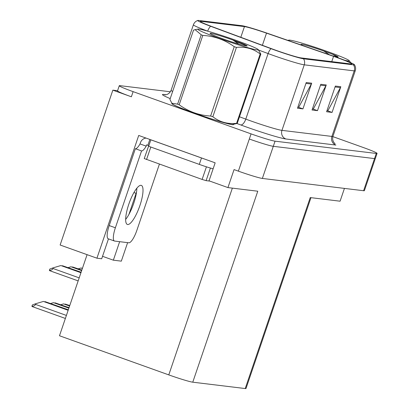 <?xml version="1.0" encoding="UTF-8"?>
<svg xmlns="http://www.w3.org/2000/svg" width="409" height="409" viewBox="0 0 409 409"><rect width="100%" height="100%" fill="white"/><g stroke="black" fill="none" stroke-linecap="round" stroke-linejoin="round"><path stroke-width="0.61" d="M117.572 90.721L112.848 90.149L60.128 245.011L96.933 258.191L138.712 135.456L215.16 162.833L209.035 180.824L227.931 187.593L234.055 169.602L238.375 171.146A20.399 1.176 18.8 0 0 262.363 178.442L363.596 190.727A20.399 1.176 18.8 0 0 364.378 190.666L375.314 158.534A20.399 1.176 18.8 0 1 374.532 158.595A20.399 1.176 18.8 0 0 375.314 158.534L377.067 153.395A20.399 1.176 18.8 0 0 363.218 147.485L332.849 136.611M310.968 197.665L246.003 388.489A20.399 1.176 -161.2 0 1 245.221 388.55L192.767 382.185L257.777 191.213L227.931 187.593M344.439 188.401L340.084 201.197L310.232 197.578L245.221 388.55M170.395 91.78L120.057 85.67A20.399 1.176 18.8 0 0 119.275 85.732A20.399 1.176 18.8 0 0 133.119 91.642L251.065 133.876A20.399 1.176 18.8 0 0 275.047 141.177L273.299 146.315L374.532 158.595L273.299 146.315A20.399 1.176 18.8 0 1 249.316 139.019A20.399 1.176 18.8 0 0 273.299 146.315L262.363 178.442M112.848 90.149L131.371 96.785A20.399 1.176 18.8 0 1 117.521 90.875L119.275 85.732M192.767 382.185A20.399 1.176 -161.2 0 1 168.779 374.889L59.484 335.753L87.086 254.664M102.536 256.31L113.349 260.18L121.32 261.147L127.618 242.644M108.467 238.887L101.698 258.769L96.933 258.191M128.922 214.434L136.1 193.355A21.759 5.731 109.7 0 0 136.54 192.02M113.349 260.18L119.648 241.678M172.02 103.4A32.638 1.876 18.8 0 0 171.79 103.528A32.638 1.876 18.8 0 0 193.948 112.986A32.638 1.876 18.8 0 0 233.58 124.561A32.638 1.876 18.8 0 0 233.478 124.321M337.077 57.603A21.759 1.253 -161.2 0 1 351.852 63.906A21.759 1.253 -161.2 0 1 351.014 63.973L301.07 57.909A21.759 1.253 -161.2 0 1 272.143 48.911L211.729 26.493A21.759 1.253 -161.2 0 1 200.303 21.406A21.759 1.253 -161.2 0 1 201.136 21.34L244.454 26.595A21.759 1.253 -161.2 0 1 266.52 33.139L333.56 56.36A21.759 1.253 -161.2 0 1 337.077 57.603M337.803 57.689A24.479 1.411 18.8 0 0 333.846 56.294L266.806 33.073A24.479 1.411 18.8 0 0 241.985 25.711L198.667 20.455A24.479 1.411 18.8 0 0 197.828 20.45A24.479 1.411 18.8 0 0 210.584 26.253L270.998 48.671A24.479 1.411 18.8 0 0 303.539 58.794L353.483 64.857A24.479 1.411 18.8 0 0 354.393 64.658A24.479 1.411 18.8 0 0 337.803 57.689M306.234 82.526L297.481 108.227L302.941 108.891L311.694 83.185L306.234 82.526M297.854 107.127L298.728 107.235L311.315 84.055A5.44 5.24 -83.1 0 0 311.694 83.185M298.11 107.158L302.941 108.891M335.354 86.059L326.602 111.759L332.062 112.424L340.815 86.718L335.354 86.059M326.975 110.66L327.849 110.767L340.436 87.587A5.44 5.24 -83.1 0 0 340.815 86.718M327.231 110.691L332.062 112.424M320.794 84.29L312.041 109.995L317.502 110.655L326.254 84.954L320.794 84.29M312.415 108.896L313.289 109.004L325.876 85.818A5.44 5.24 -83.1 0 0 326.254 84.954M312.67 108.927L317.502 110.655M275.047 141.177L376.28 153.457A20.399 1.176 18.8 0 0 377.067 153.395M49.402 270.344L49.847 269.04L53.17 267.834L52.955 268.473C52.418 269.766 51.237 270.39 49.402 270.344A3.4 0.895 -70.3 0 0 49.632 270.681A3.4 0.895 -70.3 0 0 49.683 270.692L78.16 280.891M80.936 272.726L60.88 265.543L53.17 267.834M81.11 272.23L62.516 265.743L81.054 272.384M62.188 265.84L62.516 265.743M80.992 272.573L60.88 265.543M31.933 306.229L32.377 304.93L35.706 303.718L35.486 304.362C34.954 305.656 33.768 306.28 31.933 306.229A3.4 0.895 -70.3 0 0 32.163 306.566A3.4 0.895 -70.3 0 0 32.219 306.576L65.374 318.453L32.163 306.566M68.15 310.288L43.41 301.433L35.706 303.718M68.318 309.792L45.051 301.632L68.267 309.945M44.724 301.73L45.051 301.632M68.201 310.134L43.41 301.433M81.662 270.6L70.962 266.77L68.175 267.598M81.831 270.098L72.603 266.965L81.78 270.252M72.27 267.067L72.603 266.965M81.713 270.446L70.962 266.77M82.388 268.473L81.043 267.992L78.257 268.82M82.439 268.319L81.043 267.992M68.876 308.161L53.497 302.655L50.706 303.483M69.044 307.665L55.133 302.854L68.993 307.819M54.806 302.951L55.133 302.854M68.927 308.008L53.497 302.655M69.602 306.034L63.579 303.877L60.788 304.705M69.77 305.533L65.215 304.076L69.719 305.687M64.888 304.173L65.215 304.076M69.653 305.881L63.579 303.877M127.669 224.515A20.736 5.465 109.7 0 0 139.689 206.177A20.736 5.465 109.7 0 0 141.33 185.395A20.736 5.465 109.7 0 0 141.013 185.318A20.736 5.465 109.7 0 0 128.993 203.662A20.736 5.465 109.7 0 0 127.347 224.439A20.736 5.465 109.7 0 0 127.669 224.515M136.846 188.196A20.736 5.465 -70.3 0 1 125.66 219.423M159.403 164.142L136.851 230.379A13.599 3.584 -70.3 0 1 128.84 242.793L114.643 241.07A13.599 3.584 -70.3 0 1 114.433 241.019A13.599 3.584 -70.3 0 1 115.379 227.777L141.54 150.926L135.364 148.712A13.599 3.584 109.7 0 0 140.026 143.927L140.466 142.639A6.8 6.549 96.9 0 1 146.059 138.089M141.54 150.926A13.599 3.584 -70.3 0 0 146.202 146.136L146.637 144.852L147.874 145.292L149.863 139.454M114.433 241.019L108.257 238.81A13.599 3.584 -70.3 0 1 109.203 225.563L135.364 148.712M205.093 159.229A13.599 0.782 -161.2 0 1 201.489 157.971L150.855 139.842A13.599 0.782 18.8 0 0 151.033 139.868M201.489 157.971L199.301 164.398A13.599 0.782 18.8 0 0 213.125 168.799M146.202 146.136L140.026 143.927M150.855 139.842L148.666 146.269L199.301 164.398M148.697 145.686A13.599 0.782 18.8 0 0 147.874 145.292M233.253 124.362A32.296 1.861 -161.2 0 1 233.258 124.454A32.296 1.861 -161.2 0 1 194.04 112.996A32.296 1.861 -161.2 0 1 172.112 103.641A32.296 1.861 -161.2 0 1 172.174 103.569M148.743 145.691L144.239 158.554L202.123 179.439L206.121 180.655L209.807 181.1M344.935 60.333A31.958 1.841 18.8 0 0 348.049 60.936A31.958 1.841 18.8 0 0 349.189 60.614A31.958 1.841 18.8 0 0 322.144 49.668A31.958 1.841 18.8 0 0 290.007 40.148A31.958 1.841 18.8 0 0 288.989 40.123A31.958 1.841 18.8 0 0 289.434 40.91M333.09 56.033A18.998 1.094 18.8 0 0 334.828 56.452L338.171 57.04C338.105 56.677 336.218 55.742 332.502 54.239L323.739 51.028A18.998 1.094 18.8 0 0 301.776 44.366A18.998 1.094 18.8 0 0 301.055 44.489A18.998 1.094 18.8 0 0 302.824 45.547M323.739 51.028L329.414 54.76M349.189 60.614L350.758 62.705M336.98 56.933L332.502 54.239M199.04 29.116A31.958 1.841 18.8 0 0 198.022 29.085A31.958 1.841 18.8 0 0 221.959 39.341A31.958 1.841 18.8 0 0 257.082 49.898A31.958 1.841 18.8 0 0 258.222 49.581A31.958 1.841 18.8 0 0 231.177 38.63A31.958 1.841 18.8 0 0 199.04 29.116M177.613 104.131L201.223 34.785L195.093 29.658L193.529 30.133L169.919 99.474L171.903 103.257L177.613 104.131A36.718 2.111 18.8 0 0 179.183 104.77C188.575 111.621 199.055 115.374 210.62 116.028A36.718 2.111 18.8 0 0 212.833 116.744C219.653 122.046 227.568 124.244 236.576 123.344A36.718 2.111 18.8 0 0 236.913 123.39A36.718 2.111 18.8 0 0 237.22 123.421L232.726 124.469A31.958 1.841 18.8 0 1 231.709 124.438A31.958 1.841 18.8 0 1 199.572 114.924A31.958 1.841 18.8 0 1 172.526 103.973L171.898 103.262M201.223 34.785A36.718 2.111 18.8 0 0 202.792 35.425L179.183 104.77M210.62 116.028L234.224 46.682C224.781 39.806 214.301 36.053 202.792 35.425M234.224 46.682A36.718 2.111 18.8 0 0 236.443 47.398L212.833 116.744M236.576 123.344L260.18 53.998C253.36 48.697 245.446 46.498 236.443 47.398M260.18 53.998A36.718 2.111 18.8 0 0 260.523 54.044A36.718 2.111 18.8 0 0 260.824 54.08L237.22 123.421M210.809 33.328A18.998 1.094 18.8 0 0 210.088 33.456A18.998 1.094 18.8 0 0 223.963 39.244A18.998 1.094 18.8 0 0 243.861 45.419L247.205 46.002C247.138 45.639 245.252 44.709 241.535 43.206L232.772 39.99A18.998 1.094 18.8 0 0 210.809 33.328M232.772 39.99L238.907 44.106M258.222 49.581L260.824 54.08M246.013 45.895L241.535 43.206M363.596 190.727L376.28 153.457M238.375 171.146L251.065 133.876M168.779 374.889L232.358 188.13M133.927 192.578L136.1 193.355M354.393 64.658C355.646 66.56 355.932 68.61 355.247 70.798A27.198 1.564 -161.2 0 1 354.204 70.88L331.893 136.422A6.8 6.549 96.9 0 0 335.881 145.062L285.937 138.999A6.8 6.549 96.9 0 1 281.949 130.364L331.893 136.422A27.198 1.564 18.8 0 0 332.936 136.34C331.607 141.749 335.748 144.244 335.007 143.554M285.937 138.999A33.998 1.958 -161.2 0 1 245.962 126.841A33.998 1.958 -161.2 0 1 240.737 124.939L236.939 123.528M270.998 48.671A6.8 2.899 110.4 0 0 268.105 53.569L245.789 119.111A27.198 1.564 18.8 0 0 249.971 120.635A27.198 1.564 18.8 0 0 281.949 130.364L304.26 64.821A27.198 1.564 -161.2 0 1 268.105 53.569L258.641 50.062M210.584 26.253A6.8 2.899 110.4 0 0 207.69 31.15A27.198 1.564 -161.2 0 1 193.401 24.796L171.09 90.338A27.198 1.564 18.8 0 0 172.649 91.463M246.837 45.68L234.894 41.248M303.539 58.794A6.8 6.549 96.9 0 1 304.26 64.821L354.204 70.88A6.8 6.549 -83.1 0 0 353.483 64.857M170.221 98.589A33.998 1.958 -161.2 0 1 163.774 94.469L165.926 94.73M133.119 91.642L131.371 96.785M239.485 116.775L245.789 119.111A6.8 2.899 -69.6 0 1 240.737 124.939M165.072 94.786A6.8 6.549 96.9 0 1 163.774 94.469M201.136 21.34L200.926 21.968M333.56 56.36L331.76 61.636M266.52 33.139L262.384 45.292M244.454 26.595L240.814 37.285M320.492 85.169L325.876 85.818M335.053 86.933L340.436 87.587M305.932 83.4L311.315 84.055M79.188 277.869L52.955 268.473M66.401 315.431L35.486 304.362M115.379 227.777L109.203 225.563M202.123 179.439L206.422 166.816M206.121 180.655L210.41 168.048M146.55 159.536L150.803 147.036M197.828 20.45C195.676 21.196 194.198 22.643 193.401 24.796M355.247 70.798L332.936 136.34M171.09 90.338C168.84 95.435 164.04 94.883 165.047 94.786L165.139 94.796M78.16 280.896L49.632 270.681M233.258 124.454L233.171 124.709M172.112 103.641L172.025 103.896M288.989 40.123L287.818 40.353M198.022 29.085L195.093 29.658"/></g></svg>
